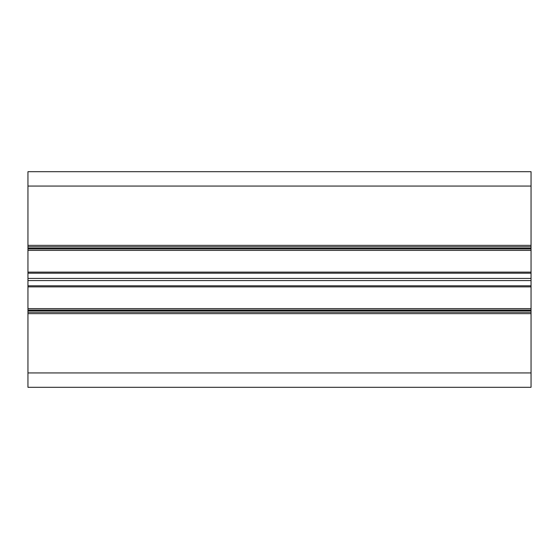 <?xml version="1.0" encoding="UTF-8"?>
<svg xmlns="http://www.w3.org/2000/svg" width="559" height="559" viewBox="0 0 559 559"><rect width="100%" height="100%" fill="white"/><g stroke="black" fill="none" stroke-linecap="round" stroke-linejoin="round"><path stroke-width="0.84" d="M27.95 308.61L27.95 171.69L531.05 171.69L531.05 387.31L27.95 387.31L27.95 308.61L531.05 308.61M531.05 250.39L27.95 250.39M531.05 246.798L27.95 246.798M531.05 312.202L27.95 312.202M531.05 286.879L27.95 286.879M531.05 285.803L27.95 285.803M531.05 280.576L27.95 280.576M531.05 278.424L27.95 278.424M531.05 273.197L27.95 273.197M531.05 272.121L27.95 272.121M531.05 248.958L27.95 248.958M531.05 248.238L27.95 248.238M531.05 245.359L27.95 245.359M531.05 186.07L27.95 186.07M531.05 372.93L27.95 372.93M531.05 313.641L27.95 313.641M531.05 310.762L27.95 310.762M531.05 310.042L27.95 310.042"/></g></svg>
